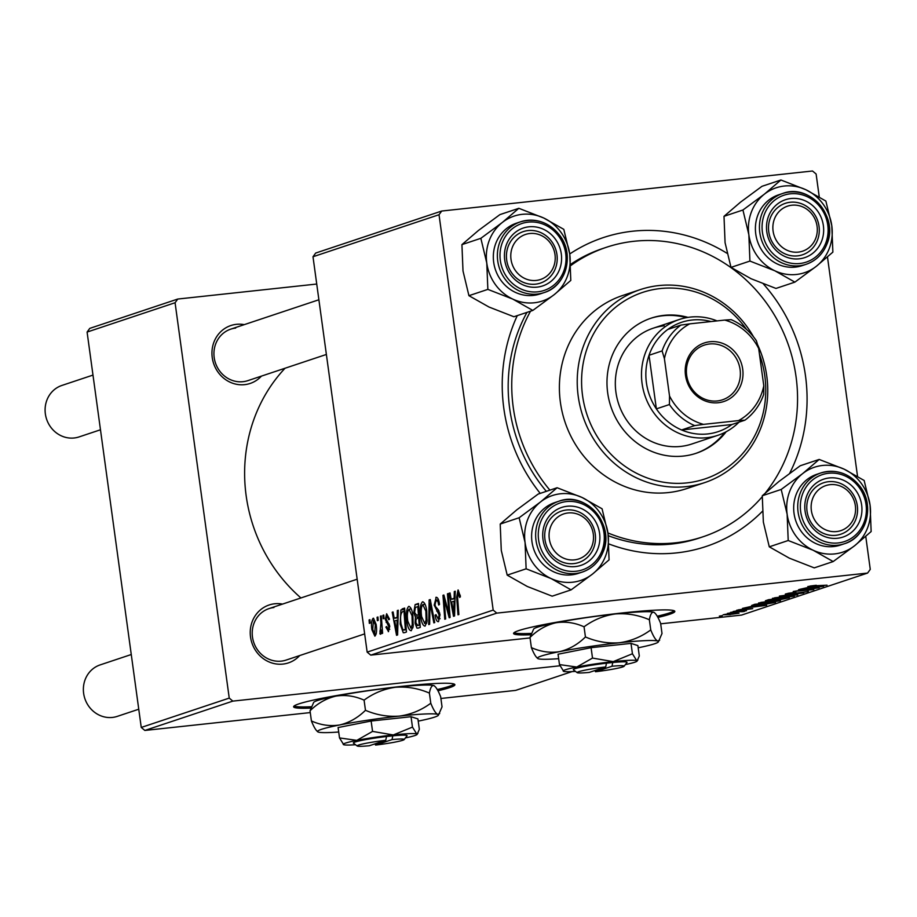<?xml version="1.0" encoding="UTF-8"?>
<svg xmlns="http://www.w3.org/2000/svg" width="917" height="917" viewBox="0 0 917 917"><rect width="100%" height="100%" fill="white"/><g stroke="black" fill="none" stroke-linecap="round" stroke-linejoin="round"><path stroke-width="1.38" d="M437.936 690.776A81.384 5.961 172.2 0 0 449.662 687.612A81.384 5.961 172.2 0 0 454.878 684.712A81.384 5.961 172.2 0 0 388.35 687.91A81.384 5.961 172.2 0 0 298.827 703.901A81.384 5.961 172.2 0 0 293.612 706.801A81.384 5.961 172.2 0 0 310.668 708.119M294.048 706.067A81.384 5.961 172.2 0 0 311.081 706.755M437.26 689.55A81.384 5.961 172.2 0 0 449.479 686.271A81.384 5.961 172.2 0 0 454.259 684.116M657.89 617.439A81.384 5.961 172.2 0 0 674.832 611.375A81.384 5.961 172.2 0 0 622.746 612.911A81.384 5.961 172.2 0 0 513.577 633.464A81.384 5.961 172.2 0 0 530.622 634.782M514.001 632.73A81.384 5.961 172.2 0 0 531.046 633.418M261.425 376.119A30.513 28.358 -108.4 0 1 244.656 384.647A30.513 28.358 -108.4 0 1 212.24 357.55A30.513 28.358 -108.4 0 1 236.391 324.331A30.513 28.358 -108.4 0 1 244.266 324.641M235.658 328.08A27.132 25.206 71.6 0 0 230.752 329.146A27.132 25.206 71.6 0 0 214.681 360.255A27.132 25.206 71.6 0 0 243.005 381.69A27.132 25.206 71.6 0 0 247.911 380.624L326.383 354.455M299.71 655.552A30.513 28.358 -108.4 0 1 282.929 664.08A30.513 28.358 -108.4 0 1 250.524 636.983A30.513 28.358 -108.4 0 1 274.664 603.776A30.513 28.358 -108.4 0 1 282.539 604.085M273.942 607.524A27.132 25.206 71.6 0 0 269.036 608.59A27.132 25.206 71.6 0 0 252.966 639.699A27.132 25.206 71.6 0 0 281.278 661.134A27.132 25.206 71.6 0 0 286.196 660.057L364.657 633.899M762.348 511.377A162.768 151.236 -108.4 0 1 676.677 552.882A162.768 151.236 -108.4 0 1 609.003 543.999M540.205 493.38A162.768 151.236 -108.4 0 1 517.291 315.608M569.721 253.986A162.768 151.236 -108.4 0 1 632.615 231.222A162.768 151.236 -108.4 0 1 727.009 253.298M765.443 492.853A152.589 141.791 71.6 0 0 778.946 323.139A152.589 141.791 71.6 0 0 634.002 241.274A152.589 141.791 71.6 0 0 606.389 247.292L602.824 248.484A152.589 141.791 71.6 0 0 570.706 264.302M526.977 312.376A152.589 141.791 71.6 0 0 546.337 491.34M608.28 535.688A152.589 141.791 71.6 0 0 671.737 544.022A152.589 141.791 71.6 0 0 699.35 538.004L702.915 536.812A152.589 141.791 71.6 0 0 762.245 496.716M382.916 615.33L383.776 615.043L384.063 618.459L383.168 618.757L382.916 615.33L383.799 615.238M377.082 617.279L377.942 616.992L378.217 620.408L377.334 620.694L377.082 617.279L377.953 617.187M409.12 606.378L408.661 606.435C410.713 606.779 412.123 609.839 412.902 615.616L413.189 626.38L411.206 630.747C409.085 630.392 407.652 627.228 406.896 621.268C405.864 613.817 406.449 608.877 408.661 606.435L408.913 606.378M397.336 610.527L398.265 610.218L397.611 634.954L396.557 635.309L392.201 612.235L393.072 611.948L394.23 618.253L397.187 617.267L397.336 610.527L398.265 610.424M415.137 604.59L418.473 603.478L420.284 627.4L418.152 628.111L416.948 628.111L415.069 623.182L415.435 617.072L413.75 612.682L415.137 604.59L418.53 604.223M418.152 628.111L418.76 627.916M429.145 599.924L430.245 599.558L434.727 622.586L433.856 622.872L430.016 603.134L429.649 624.282L428.72 624.592L429.145 599.924L430.291 599.798M458.202 590.009L460.437 596.818L459.612 597.414L458.122 592.806L457.594 597.597L458.867 614.539L457.996 614.826L456.666 597.299L458.019 589.998M447.439 593.826L448.31 593.528L450.098 617.462L449.192 617.76L444.08 598.652L445.651 618.941L444.768 619.239L442.968 595.316L443.874 595.007L448.998 614.081L447.439 593.826L448.321 593.723M312.995 256.749L315.677 253.058L441.719 211.036L439.025 214.727L312.995 256.749L367.155 652.125L493.186 610.103L496.796 613.118L370.755 655.128L367.155 652.125M439.025 214.727L493.186 610.103M454.293 591.534L455.233 591.224L454.58 615.972L453.525 616.316L449.17 593.242L450.041 592.955L451.198 599.259L454.144 598.274L454.293 591.534L455.222 591.431M436.515 597.299L435.85 597.368C437.638 597.047 438.853 599.409 439.518 604.441L438.693 605.014L437.994 601.632L436.171 600.131L435.025 604.612L435.529 606.596L438.326 609.839L440.011 614.631L438.532 621.634C436.996 621.875 435.873 619.881 435.174 615.651L435.942 614.608L438.188 618.883L439.163 615.066L434.188 605.128L436.205 597.288M438.544 599.844L436.171 600.131M437.994 618.929L440.114 618.677L437.994 618.929M422.955 601.77L422.496 601.816C424.548 602.171 425.958 605.231 426.737 611.009L427.024 621.772L425.041 626.139C422.92 625.772 421.488 622.609 420.731 616.648C419.699 609.209 420.284 604.257 422.496 601.816L422.748 601.77M388.556 631.607L385.885 627.09L386.699 626.494L388.304 629.463L388.9 626.815L385.278 619.399L386.642 613.771L389.542 619.181L388.716 619.766L386.894 615.915L386.114 618.918L389.714 626.151L388.315 631.664M388.155 629.486L389.771 629.303L388.155 629.486M402.173 608.911L404.638 608.086L406.449 632.019L404.374 632.707L403.274 632.753L400.156 624.076L400.912 609.92L404.684 608.647M373.517 618.23L376.13 624.385C377.025 630.311 376.612 634.232 374.881 636.169L371.889 629.715C371.053 624.007 371.465 620.201 373.139 618.276L373.345 618.23M380.417 616.167L381.289 615.88L382.607 633.28L381.724 633.567L381.461 629.968L380.589 634.266L379.913 633.842L380.91 623.136L380.417 616.167L381.3 616.075M380.589 634.266L379.913 633.842L380.979 633.727M379.89 631.068L381.38 631.354L380.406 631.458M369.081 619.949L369.941 619.663L370.227 623.067L369.333 623.365L369.081 619.949L369.964 619.858M767.816 602.767C760.812 603.535 757.763 603.592 758.668 602.939L779.633 600.291L780.482 600.75L767.781 602.572M779.633 600.291L780.413 600.303M752.559 606.389L766.646 605.3L742.461 608.407L752.525 606.148M810.284 586.009L827.031 585.172L811.935 586.571L807.808 586.559L816.29 585.275L810.089 586.043M788.322 593.265L790.362 593.78L807.808 591.637L789.709 594.044L785.858 593.872L795.887 592.21L787.863 593.356M785.261 594.182L785.858 593.872M808.381 591.35L807.751 591.247M797.756 594.927L779.393 596.096L803.762 592.921L782.946 595.614L797.721 594.686M781.651 598.159C774.647 598.916 771.598 598.973 772.504 598.331L793.469 595.672L794.317 596.142L781.616 597.964M793.469 595.672L794.248 595.695M722.275 615.846L719.329 616.121L722.241 615.639M660.676 623.824L741.555 615.089L867.585 573.068L496.796 613.118M530.049 637.923L370.755 655.128M769.844 600.818L765.397 600.761L768.721 599.649L789.319 597.746L779.542 599.798L769.81 600.624M809.516 587.396L823.615 586.307L799.418 589.413L809.482 587.155M810.215 588.84L798.558 589.7L819.133 587.797L797.171 590.915L813.803 589.585L793.216 591.488L810.181 588.634M738.575 609.805L752.719 608.659L739.24 610.458L736.649 610.275L744.432 608.98L738.254 609.874M751.619 605.472L754.886 604.269L775.484 602.354L761.511 604.991L751.619 605.507M730.333 614.619L723.146 614.78L731.583 613.404L739.033 613.221L730.299 614.424M730.264 613.186L727.33 613.45L730.241 612.969M742.357 611.536L730.666 612.338L746.518 610.665L742.552 611.238L744.742 611.318L743.572 611.582L741.417 611.731L742.415 611.043M736.11 611.238L733.164 611.501L736.076 611.031M441.719 211.036L812.508 170.998L816.119 174.001L819.236 196.834M827.478 257.001L857.521 476.278M865.763 536.445L870.267 569.377L867.585 573.068M87.092 332.069L89.774 328.378L177.76 299.045L175.078 302.736L87.092 332.069L141.252 727.445L229.239 698.101L232.838 701.115L144.852 730.448L141.252 727.445M175.078 302.736L229.239 698.101M572.048 671.599L515.652 690.398L440.894 698.479M310.267 712.589L144.852 730.448M559.989 665.776L232.838 701.115M316.732 284.041L177.76 299.045M285.038 368.244A155.982 144.943 71.6 0 0 300.925 597.953M763.368 283.926A162.768 151.236 -108.4 0 1 789.652 473.344M786.029 598.262L777.708 599.695L786.007 598.056M778.132 598.778L777.708 599.695M777.18 598.87L767.816 600.624L767.724 599.982M767.816 599.959L770.761 600.532L777.215 599.076M791.05 595.786L774.613 597.815M791.772 596.405L782.751 597.838L774.968 597.746M816.99 586.96L809.252 588.072L820.795 586.708L816.955 586.708M760.033 605.954L752.295 607.065L763.838 605.701L759.998 605.701M772.171 602.664L754.393 605.14L754.301 604.463M755.241 604.234L755.31 604.704C753.579 605.403 755.986 605.403 762.508 604.681L772.194 602.87M777.215 600.394L760.778 602.423M777.937 601.025L768.916 602.458L761.133 602.354M725.106 614.321L731.204 614.321L737.245 612.911M737.073 613.427L724.9 614.356M444.86 598.572L444.08 598.652M443.931 595.213L442.968 595.316M449.834 613.989L448.998 614.081M450.075 593.15L449.17 593.242M455.027 598.847L451.198 599.259M455.05 598.171L454.144 598.274M453.858 608.51L454.053 601.174L451.691 601.965L453.823 613.542L453.858 608.51L454.775 608.418M454.97 601.071L454.053 601.174M454.649 613.45L453.823 613.542M460.288 595.248L459.406 595.339M457.56 597.196L456.666 597.299M439.472 604.165L438.601 604.257M439.002 601.529L437.994 601.632M438.544 599.867L436.63 600.073M436.068 615.548L435.174 615.651M435.988 615.043L435.105 615.135M440.057 614.975L439.163 615.066M439.702 612.957L438.555 613.083M435.082 605.037L434.188 605.128M430.921 603.042L430.016 603.134M421.625 616.556L420.731 616.648M426.096 620.19L425.866 611.181L422.806 604.578C421.167 606.779 420.777 610.791 421.637 616.614L424.686 623.388L426.096 620.19L427.196 620.075M426.749 611.089L425.866 611.181M426.783 623.159L424.514 623.411L426.772 623.17M425.087 604.337L423.115 604.544M425.075 604.326L422.806 604.578M415.963 623.079L415.069 623.182M419.47 616.637L415.435 617.072M414.644 612.59L413.75 612.682M419.195 624.901L418.633 617.439L415.951 619.353L415.917 622.792L417.716 625.394L420.089 624.798M419.527 617.347L418.633 617.439M420.112 625.13L417.304 625.486L420.112 625.176M418.427 614.642L417.808 606.561L415.355 607.513L414.622 612.464L416.593 615.261L419.31 614.55M418.702 606.469L417.808 606.561M419.344 614.963L416.238 615.33L419.344 614.998M386.791 626.987L385.885 627.09M389.771 626.712L388.9 626.815M389.576 625.36L388.625 625.463M388.017 622.139L386.137 622.345M386.183 619.296L385.278 619.399M393.106 612.143L392.201 612.235M398.07 617.84L394.23 618.253M398.081 617.164L397.187 617.267M396.889 627.503L397.084 620.167L394.723 620.947L396.855 632.535L396.889 627.503L397.818 627.411M398.012 620.064L397.084 620.167M397.68 632.443L396.855 632.535M401.05 623.973L400.156 624.076M404.752 609.507L400.912 609.92M405.36 629.509L403.973 611.181L402.861 611.547C400.649 612.911 400.053 617.049 401.05 623.927L402.953 629.899L406.254 629.417M404.867 611.089L403.973 611.181M402.953 629.899L406.277 629.692M407.79 621.164L406.896 621.268M412.26 624.809L412.031 615.8L408.971 609.197C407.331 611.387 406.942 615.399 407.801 621.233L410.85 627.996L412.26 624.809L413.361 624.683M412.914 615.697L412.031 615.8M412.948 627.767L410.678 628.03L412.937 627.79M411.252 608.945L409.28 609.163M411.24 608.934L408.971 609.197M372.783 629.612L371.889 629.715M374.629 634.025L375.305 624.936L373.425 620.408L372.749 629.429L374.629 634.025L376.234 633.853L374.629 634.025M376.188 624.844L375.305 624.936M382.343 629.876L381.461 629.968M657.225 616.213A81.384 5.961 172.2 0 0 674.224 610.779M798.294 252.118A23.739 22.054 71.6 0 0 817.081 226.293A23.739 22.054 71.6 0 0 791.875 205.213A23.739 22.054 71.6 0 0 773.088 231.038A23.739 22.054 71.6 0 0 798.294 252.118M790.225 202.256A27.132 25.206 -108.4 0 1 818.549 223.691A27.132 25.206 -108.4 0 1 802.478 254.8A27.132 25.206 -108.4 0 1 797.572 255.866A27.132 25.206 -108.4 0 1 769.248 234.431A27.132 25.206 -108.4 0 1 785.319 203.333A27.132 25.206 -108.4 0 1 790.225 202.256M836.579 531.562A23.739 22.054 71.6 0 0 855.355 505.726A23.739 22.054 71.6 0 0 830.149 484.646A23.739 22.054 71.6 0 0 811.362 510.482A23.739 22.054 71.6 0 0 836.579 531.562M828.498 481.7A27.132 25.206 -108.4 0 1 856.822 503.135A27.132 25.206 -108.4 0 1 840.751 534.233A27.132 25.206 -108.4 0 1 835.846 535.31A27.132 25.206 -108.4 0 1 807.522 513.875A27.132 25.206 -108.4 0 1 823.592 482.766A27.132 25.206 -108.4 0 1 828.498 481.7M92.984 375.087L61.92 385.438A27.132 25.206 71.6 0 0 45.85 416.547A27.132 25.206 71.6 0 0 74.174 437.982A27.132 25.206 71.6 0 0 79.08 436.916L100.48 429.775M529.797 233.514A23.739 22.054 71.6 0 0 511.01 259.351A23.739 22.054 71.6 0 0 536.227 280.43A23.739 22.054 71.6 0 0 555.003 254.594A23.739 22.054 71.6 0 0 529.797 233.514M535.494 284.178A27.132 25.206 -108.4 0 1 507.17 262.743A27.132 25.206 -108.4 0 1 523.24 231.634A27.132 25.206 -108.4 0 1 528.146 230.568A27.132 25.206 -108.4 0 1 556.47 252.003A27.132 25.206 -108.4 0 1 540.4 283.101A27.132 25.206 -108.4 0 1 535.494 284.178M568.082 512.958A23.739 22.054 71.6 0 0 549.294 538.783A23.739 22.054 71.6 0 0 574.5 559.863A23.739 22.054 71.6 0 0 593.288 534.038A23.739 22.054 71.6 0 0 568.082 512.958M573.767 563.611A27.132 25.206 -108.4 0 1 545.455 542.176A27.132 25.206 -108.4 0 1 561.525 511.067A27.132 25.206 -108.4 0 1 566.431 510.001A27.132 25.206 -108.4 0 1 594.755 531.436A27.132 25.206 -108.4 0 1 578.684 562.545A27.132 25.206 -108.4 0 1 573.767 563.611M131.269 654.52L100.194 664.882A27.132 25.206 71.6 0 0 84.123 695.992A27.132 25.206 71.6 0 0 112.447 717.426A27.132 25.206 71.6 0 0 117.353 716.349L138.754 709.219M794.89 282.127L775.965 288.431L751.057 278.722L730.998 267.386L725.072 242.661L724.006 216.32L740.569 202.118L761.981 186.311L780.906 179.996L764.342 194.198L742.93 210.004L748.857 234.729L749.923 261.07L774.842 270.79L794.89 282.127L816.313 266.308L832.877 252.118L831.799 225.777A44.75 41.586 -108.4 0 1 829.277 248.484A44.75 41.586 -108.4 0 1 816.313 266.308A44.75 41.586 -108.4 0 1 774.842 270.79A44.75 41.586 -108.4 0 1 748.857 234.729A44.75 41.586 -108.4 0 1 764.342 194.198A44.75 41.586 -108.4 0 1 805.814 189.716L780.906 179.996M821.643 241.102A30.513 28.358 -108.4 0 1 784.516 256.313A30.513 28.358 -108.4 0 1 768.526 216.229A30.513 28.358 -108.4 0 1 805.642 201.029A30.513 28.358 -108.4 0 1 821.643 241.102M770.291 218.017A27.132 25.206 71.6 0 0 775.633 246.914A27.132 25.206 71.6 0 0 802.478 254.8A27.132 25.206 71.6 0 0 817.506 240.116A27.132 25.206 71.6 0 0 812.164 211.208A27.132 25.206 71.6 0 0 785.319 203.333A27.132 25.206 71.6 0 0 770.291 218.017M826.825 244.094A37.299 34.663 -108.4 0 1 806.169 264.291C815.981 260.795 822.916 254.032 826.962 244.002C839.044 216.699 809.402 182.896 782.568 193.521L778.533 194.863A37.299 34.663 71.6 0 0 757.866 215.059A37.299 34.663 71.6 0 0 765.214 254.8A37.299 34.663 71.6 0 0 802.123 265.643L806.169 264.291A37.299 34.663 -108.4 0 1 769.248 253.447A37.299 34.663 -108.4 0 1 761.912 213.707A37.299 34.663 -108.4 0 1 782.568 193.521A37.299 34.663 -108.4 0 1 819.397 204.25A37.299 34.663 -108.4 0 1 826.928 243.83M831.799 225.777L825.873 201.052L805.814 189.716A44.75 41.586 71.6 0 1 831.799 225.777M730.998 267.386L749.923 261.07M724.006 216.32L742.93 210.004M813.115 550.223A44.75 41.586 -108.4 0 1 795.715 535.677A44.75 41.586 -108.4 0 1 787.13 514.173L788.207 540.514L813.115 550.223L833.175 561.559L854.587 545.753L871.15 531.551L870.084 505.21L864.158 480.485L844.098 469.149L819.179 459.44L802.627 473.63L781.204 489.449L787.13 514.173A44.75 41.586 -108.4 0 1 802.627 473.63A44.75 41.586 -108.4 0 1 844.098 469.149A44.75 41.586 -108.4 0 1 870.084 505.21A44.75 41.586 -108.4 0 1 854.587 545.753A44.75 41.586 71.6 0 1 813.115 550.223M810.937 525.831A30.513 28.358 -108.4 0 1 815.649 483.523A30.513 28.358 -108.4 0 1 855.79 490.377A30.513 28.358 -108.4 0 1 851.079 532.697A30.513 28.358 -108.4 0 1 810.937 525.831M852.111 492.75A27.132 25.206 71.6 0 0 823.592 482.766A27.132 25.206 71.6 0 0 812.244 524.26A27.132 25.206 71.6 0 0 840.751 534.233A27.132 25.206 71.6 0 0 852.111 492.75M801.194 531.356A37.299 34.663 71.6 0 0 840.408 545.076L844.442 543.724A37.299 34.663 -108.4 0 1 805.241 530.003A37.299 34.663 -108.4 0 1 820.853 472.954A37.299 34.663 -108.4 0 1 860.054 486.686A37.299 34.663 -108.4 0 1 844.442 543.724C866.473 537.373 875.139 505.863 860.215 486.675C849.532 473.321 836.419 468.747 820.853 472.954L816.806 474.307A37.299 34.663 71.6 0 0 801.194 531.356M833.175 561.559L814.25 567.875L789.331 558.155L769.283 546.819L788.207 540.514M769.283 546.819L763.357 522.094L762.279 495.753L781.204 489.449M762.279 495.753L778.842 481.563L800.254 465.744L819.179 459.44M532.823 310.427L513.898 316.743L488.99 307.023L468.931 295.687L463.005 270.962L461.927 244.621L480.852 238.317L486.778 263.041L487.855 289.382L512.763 299.091L532.823 310.427L554.235 294.621L570.798 280.419L569.732 254.078L563.806 229.353L543.747 218.017A44.75 41.586 -108.4 0 1 561.147 232.563A44.75 41.586 -108.4 0 1 569.732 254.078A44.75 41.586 -108.4 0 1 554.235 294.621A44.75 41.586 -108.4 0 1 512.763 299.091A44.75 41.586 -108.4 0 1 486.778 263.041A44.75 41.586 -108.4 0 1 502.275 222.499L480.852 238.317M555.438 239.245A30.513 28.358 -108.4 0 1 550.727 281.565A30.513 28.358 -108.4 0 1 510.586 274.699A30.513 28.358 -108.4 0 1 515.297 232.379A30.513 28.358 -108.4 0 1 555.438 239.245M511.892 273.117A27.132 25.206 71.6 0 0 540.4 283.101A27.132 25.206 71.6 0 0 551.759 241.618A27.132 25.206 71.6 0 0 523.24 231.634A27.132 25.206 71.6 0 0 511.892 273.117M559.806 235.68A37.299 34.663 -108.4 0 1 544.09 292.592C566.133 286.23 574.787 254.731 559.863 235.543C549.191 222.189 536.067 217.616 520.501 221.822L516.454 223.175A37.299 34.663 71.6 0 0 500.842 280.224A37.299 34.663 71.6 0 0 540.056 293.944L544.09 292.592A37.299 34.663 -108.4 0 1 504.889 278.871A37.299 34.663 -108.4 0 1 520.501 221.822A37.299 34.663 -108.4 0 1 559.714 235.543M461.927 244.621L478.491 230.431L499.914 214.612L518.839 208.308L502.275 222.499A44.75 41.586 71.6 0 1 543.747 218.017L518.839 208.308M468.931 295.687L487.855 289.382M525.063 542.474A44.75 41.586 -108.4 0 1 527.584 519.767A44.75 41.586 -108.4 0 1 540.549 501.943L519.137 517.75L525.063 542.474L526.129 568.815L551.048 578.535L571.096 589.872L592.52 574.053L609.071 559.863L608.005 533.522L602.079 508.797L582.02 497.461L557.112 487.741L540.549 501.943A44.75 41.586 -108.4 0 1 582.02 497.461A44.75 41.586 -108.4 0 1 608.005 533.522A44.75 41.586 -108.4 0 1 592.52 574.053A44.75 41.586 -108.4 0 1 551.048 578.535A44.75 41.586 71.6 0 1 525.063 542.474M544.732 523.974A30.513 28.358 -108.4 0 1 581.848 508.763A30.513 28.358 -108.4 0 1 597.85 548.847A30.513 28.358 -108.4 0 1 560.723 564.058A30.513 28.358 -108.4 0 1 544.732 523.974M593.712 547.862A27.132 25.206 71.6 0 0 588.37 518.953A27.132 25.206 71.6 0 0 561.525 511.067A27.132 25.206 71.6 0 0 546.498 525.762A27.132 25.206 71.6 0 0 551.828 554.659A27.132 25.206 71.6 0 0 578.684 562.545A27.132 25.206 71.6 0 0 593.712 547.862M603.031 551.839A37.299 34.663 -108.4 0 1 582.375 572.036C592.187 568.54 599.122 561.777 603.168 551.736C615.25 524.444 585.608 490.641 558.774 501.267L554.739 502.608A37.299 34.663 71.6 0 0 534.072 522.805A37.299 34.663 71.6 0 0 541.42 562.545A37.299 34.663 71.6 0 0 578.329 573.377L582.375 572.036A37.299 34.663 -108.4 0 1 545.455 561.193A37.299 34.663 -108.4 0 1 538.119 521.452A37.299 34.663 -108.4 0 1 558.774 501.267A37.299 34.663 -108.4 0 1 595.603 511.995A37.299 34.663 -108.4 0 1 603.134 551.576M571.096 589.872L552.172 596.176L527.264 586.467L507.204 575.131L501.278 550.406L500.212 524.065L519.137 517.75M507.204 575.131L526.129 568.815M500.212 524.065L516.775 509.863L538.187 494.057L557.112 487.741M688.025 317.385A71.205 66.173 71.6 0 0 664.034 315.345A71.205 66.173 71.6 0 0 651.15 318.153A71.205 66.173 71.6 0 0 608.968 399.812A71.205 66.173 71.6 0 0 683.314 456.07A71.205 66.173 71.6 0 0 696.198 453.262A71.205 66.173 71.6 0 0 726.161 431.758M686.397 317.66A71.205 66.173 71.6 0 0 662.842 315.746A71.205 66.173 71.6 0 0 650.554 318.359M746.564 329.478A98.337 91.379 71.6 0 0 660.366 288.546A98.337 91.379 71.6 0 0 582.547 395.548A98.337 91.379 71.6 0 0 686.982 482.881A98.337 91.379 71.6 0 0 759.471 354.249M757.637 344.815A101.73 94.531 -108.4 0 1 704.657 482.617A101.73 94.531 -108.4 0 1 686.26 486.629A101.73 94.531 -108.4 0 1 580.06 406.242A101.73 94.531 -108.4 0 1 640.307 289.6A101.73 94.531 -108.4 0 1 658.715 285.588A101.73 94.531 -108.4 0 1 753.568 336.894M640.307 289.6L622.471 295.549A101.73 94.531 71.6 0 0 562.224 412.192A101.73 94.531 71.6 0 0 668.424 492.567A101.73 94.531 71.6 0 0 686.833 488.555L704.657 482.617M607.925 532.949A152.589 141.791 71.6 0 0 675.302 542.83A152.589 141.791 71.6 0 0 702.915 536.812M739.01 422.141A61.038 56.716 -108.4 0 1 717.954 435.288L691.796 444.011A61.038 56.716 -108.4 0 1 680.746 446.419A61.038 56.716 -108.4 0 1 617.026 398.196A61.038 56.716 -108.4 0 1 653.179 328.206A61.038 56.716 -108.4 0 1 664.229 325.799M606.389 247.292A152.589 141.791 71.6 0 0 570.775 265.552M530.542 311.184A152.589 141.791 71.6 0 0 549.902 490.148M695.602 453.457A71.205 66.173 71.6 0 0 724.694 432.515M685.503 375.317A30.857 28.668 -108.4 0 1 709.918 341.743A30.857 28.668 -108.4 0 1 742.701 369.138A30.857 28.668 -108.4 0 1 718.275 402.723A30.857 28.668 -108.4 0 1 685.503 375.317M740.099 369.585A28.828 26.788 71.6 0 0 704.267 345.124A28.828 26.788 71.6 0 0 686.673 375.351A28.828 26.788 71.6 0 0 722.504 399.812A28.828 26.788 71.6 0 0 740.099 369.585M711.03 321.558A57.645 53.564 71.6 0 0 667.805 329.444A57.645 53.564 71.6 0 0 649.03 355.28A57.645 53.564 71.6 0 0 646.416 382.756A57.645 53.564 71.6 0 0 656.366 408.879A57.645 53.564 71.6 0 0 681.583 429.958A57.645 53.564 71.6 0 0 731.858 424.537L744.936 420.169L738.483 420.605A54.252 50.412 71.6 0 0 763.792 385.793L758.68 348.483A54.252 50.412 71.6 0 0 724.717 320.079L689.722 323.861A54.252 50.412 71.6 0 0 664.412 358.673L669.525 395.984A54.252 50.412 71.6 0 0 703.488 424.376L738.483 420.605M717.954 435.288A61.038 56.716 -108.4 0 1 642.083 383.489A61.038 56.716 -108.4 0 1 679.337 319.483A61.038 56.716 -108.4 0 1 717.048 320.916M664.412 358.673L662.108 350.913L649.03 355.28L656.366 408.879L669.444 404.523L669.525 395.984M703.488 424.376L694.662 425.603L681.583 429.958L731.858 424.537M724.717 320.079L731.17 319.655A57.645 53.564 -108.4 0 1 756.376 340.734L758.68 348.483M763.792 385.793L763.723 394.344A57.645 53.564 -108.4 0 1 744.936 420.169M667.805 329.444L680.884 325.088L689.722 323.861M662.108 350.913A57.645 53.564 -108.4 0 1 680.884 325.088M694.662 425.603A57.645 53.564 -108.4 0 1 669.444 404.523M385.77 740.26L369.287 745.75A23.739 1.742 172.2 0 1 357.229 746.002L353.423 743.137A27.132 1.983 172.2 0 1 386.504 736.511L385.77 740.26A23.739 1.742 172.2 0 0 357.229 746.002M405.429 737.898A37.299 2.728 172.2 0 0 417.097 734.471L419.344 729.302L417.923 718.928L411.045 716.716L371.133 721.026L338.098 727.548L339.519 737.921L343.737 744.73A37.299 2.728 172.2 0 0 355.544 744.73M417.923 733.382L416.685 733.898L412.467 727.101L411.045 716.716M412.467 727.101L393.29 734.953L372.554 731.411L371.133 721.026M372.554 731.411L356.816 740.374L339.519 737.921M418.221 721.129A61.038 4.47 172.2 0 0 438.36 715.294A61.038 4.47 172.2 0 0 437.696 714.377A61.038 4.47 172.2 0 0 399.411 716.097A61.038 4.47 172.2 0 0 339.726 724.957A61.038 4.47 172.2 0 0 317.74 731.823A61.038 4.47 172.2 0 0 318.325 732.087A61.038 4.47 172.2 0 0 338.705 732.018M438.36 715.294L442.04 706.847L440.653 696.691C438.074 690.26 435.77 686.546 433.741 685.561L434.326 685.836A61.038 4.47 172.2 0 0 433.741 685.561C431.804 685.308 430.348 687.819 429.397 693.092L430.784 703.236C421.339 710.205 410.885 714.481 399.411 716.097C387.822 716.968 376.509 715.042 365.47 710.297L364.083 700.141C373.528 693.183 383.994 688.896 395.468 687.28C407.056 686.409 418.37 688.346 429.397 693.092M439.713 713.529L437.696 714.377C435.667 713.392 433.363 709.678 430.784 703.236M365.47 710.297C357.859 717.782 349.274 722.676 339.726 724.957C330.177 726.47 320.744 725.141 311.413 720.957L310.026 710.801C317.637 703.316 326.223 698.422 335.782 696.141C345.319 694.627 354.753 695.957 364.083 700.141M311.413 720.957C313.969 727.353 316.273 731.067 318.325 732.087M433.741 685.561A61.038 4.47 -7.8 0 0 395.468 687.28A61.038 4.47 172.2 0 0 335.782 696.141A61.038 4.47 172.2 0 0 313.706 702.353L310.026 710.801M417.097 734.471A37.299 2.728 172.2 0 0 416.685 733.898A37.299 2.728 172.2 0 0 393.29 734.953A37.299 2.728 172.2 0 0 356.816 740.374A37.299 2.728 172.2 0 0 343.382 744.57A37.299 2.728 172.2 0 0 343.737 744.73M374.904 743.882L375.58 745.074A23.739 1.742 172.2 0 0 404.145 739.583L407.033 735.789A27.132 1.983 172.2 0 0 392.785 735.835L386.504 736.511M375.58 745.074L392.052 739.583L392.785 735.835M404.145 739.583A23.739 1.742 172.2 0 0 392.052 739.583M605.724 666.923L589.253 672.413A23.739 1.742 172.2 0 1 577.194 672.665L573.389 669.8A27.132 1.983 172.2 0 1 606.469 663.174L605.724 666.923A23.739 1.742 172.2 0 0 577.194 672.665M625.383 664.561A37.299 2.728 172.2 0 0 637.051 661.134L639.309 655.964L637.877 645.591L630.999 643.379L591.087 647.689L558.052 654.211L559.473 664.584L563.703 671.393A37.299 2.728 172.2 0 0 575.509 671.393M637.877 660.045L636.65 660.561L632.432 653.764L630.999 643.379M632.432 653.764L613.255 661.615L592.508 658.074L591.087 647.689M592.508 658.074L576.782 667.037L559.473 664.584M638.186 647.792A61.038 4.47 172.2 0 0 658.326 641.957A61.038 4.47 172.2 0 0 657.649 641.04A61.038 4.47 172.2 0 0 619.376 642.76A61.038 4.47 172.2 0 0 559.679 651.62A61.038 4.47 172.2 0 0 537.706 658.486A61.038 4.47 172.2 0 0 538.279 658.761A61.038 4.47 172.2 0 0 558.671 658.681M658.326 641.957L662.005 633.509L660.618 623.354C658.039 616.923 655.735 613.209 653.706 612.224L654.291 612.499A61.038 4.47 172.2 0 0 653.706 612.224C651.758 611.971 650.313 614.482 649.362 619.754L650.749 629.91C641.304 636.868 630.839 641.143 619.376 642.76C607.776 643.631 596.463 641.705 585.436 636.96L584.049 626.804C593.494 619.846 603.948 615.559 615.422 613.943C627.01 613.072 638.324 615.009 649.362 619.754M659.678 640.192L657.649 641.04C655.632 640.055 653.328 636.341 650.749 629.91M585.436 636.96C577.825 644.456 569.239 649.339 559.679 651.62C550.143 653.133 540.709 651.804 531.379 647.62L529.992 637.464C537.603 629.979 546.188 625.085 555.736 622.803C565.285 621.29 574.718 622.62 584.049 626.804M531.379 647.62C533.935 654.016 536.227 657.73 538.279 658.761M653.706 612.224A61.038 4.47 -7.8 0 0 615.422 613.943A61.038 4.47 172.2 0 0 555.736 622.803A61.038 4.47 172.2 0 0 533.671 629.016L529.992 637.464M637.051 661.134A37.299 2.728 172.2 0 0 636.65 660.561A37.299 2.728 172.2 0 0 613.255 661.615A37.299 2.728 172.2 0 0 576.782 667.037A37.299 2.728 172.2 0 0 563.347 671.233A37.299 2.728 172.2 0 0 563.703 671.393M594.869 670.545L595.534 671.737A23.739 1.742 172.2 0 0 624.099 666.246L626.999 662.452A27.132 1.983 172.2 0 0 612.751 662.498L606.469 663.174M595.534 671.737L612.006 666.246L612.751 662.498M624.099 666.246A23.739 1.742 172.2 0 0 612.006 666.246M447.794 609.197L446.843 609.301M446.098 602.996L445.158 603.099M449.422 608.338L448.505 608.429M438.979 610.894L436.733 611.135M432.102 609.071L431.139 609.175M389.221 624.019L387.696 624.179M381.827 623.033L380.91 623.136M825.77 243.028A35.27 32.771 71.6 0 0 807.292 196.719A35.27 32.771 71.6 0 0 764.4 214.303A35.27 32.771 71.6 0 0 782.877 260.611A35.27 32.771 71.6 0 0 825.77 243.028M807.441 528.582A35.27 32.771 71.6 0 0 853.842 536.514A35.27 32.771 71.6 0 0 859.275 487.626A35.27 32.771 71.6 0 0 812.886 479.694A35.27 32.771 71.6 0 0 807.441 528.582M558.923 236.494A35.27 32.771 71.6 0 0 512.534 228.562A35.27 32.771 71.6 0 0 507.101 277.45A35.27 32.771 71.6 0 0 553.49 285.382A35.27 32.771 71.6 0 0 558.923 236.494M540.606 522.048A35.27 32.771 71.6 0 0 559.083 568.357A35.27 32.771 71.6 0 0 601.976 550.773A35.27 32.771 71.6 0 0 583.499 504.465A35.27 32.771 71.6 0 0 540.606 522.048M777.536 599.638L777.433 598.847M403.663 630.036L406.277 629.75M230.752 329.146L318.887 299.767M357.172 579.2L269.036 608.59M679.337 319.483L653.179 328.206"/></g></svg>
